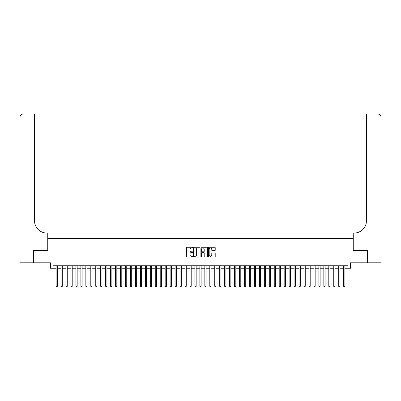 <?xml version="1.0" encoding="UTF-8"?>
<svg xmlns="http://www.w3.org/2000/svg" width="401" height="401" viewBox="0 0 401 401"><rect width="100%" height="100%" fill="white"/><g stroke="black" fill="none" stroke-linecap="round" stroke-linejoin="round"><path stroke-width="0.6" d="M192.565 247.612A0.341 0.341 0 0 0 192.224 247.272L187.056 247.272A0.486 0.486 0 0 0 186.57 247.758L186.57 256.52A0.486 0.486 0 0 0 187.056 257.006L192.224 257.006A0.341 0.341 0 0 0 192.565 256.665A0.341 0.341 0 0 0 192.224 256.324L191.558 256.324A1.559 1.559 0 0 1 189.999 254.765L189.999 254.039A1.559 1.559 0 0 1 191.558 252.48L192.224 252.48A0.341 0.341 0 0 0 192.565 252.139A0.341 0.341 0 0 0 192.224 251.798L191.558 251.798A1.559 1.559 0 0 1 189.999 250.239L189.999 249.512A1.559 1.559 0 0 1 191.558 247.953L192.224 247.953A0.341 0.341 0 0 0 192.565 247.612M214.72 250.705A0.486 0.486 0 0 0 215.212 250.214L215.212 247.758A0.486 0.486 0 0 0 214.72 247.272L208.981 247.272A0.486 0.486 0 0 0 208.495 247.758L208.495 256.52A0.486 0.486 0 0 0 208.981 257.006L214.72 257.006A0.486 0.486 0 0 0 215.212 256.52L215.212 253.552A0.486 0.486 0 0 0 214.72 253.061L212.264 253.061A0.486 0.486 0 0 0 211.778 253.552L211.778 255.021A1.303 1.303 0 0 1 210.475 256.324A1.303 1.303 0 0 1 209.177 255.021L209.177 249.257A1.303 1.303 0 0 1 210.475 247.953A1.303 1.303 0 0 1 211.778 249.257L211.778 250.214A0.486 0.486 0 0 0 212.264 250.705L214.72 250.705M52.997 268.254L52.997 265.773L348.003 265.773L348.003 268.254L350.484 268.254L350.484 262.8L367.466 262.8L367.466 250.404L353.211 250.404L353.211 238.505L47.789 238.505L47.789 250.404L33.534 250.404L33.534 262.8L50.516 262.8L50.516 268.254L56.095 268.254M200.074 247.758A0.486 0.486 0 0 0 199.588 247.272L193.843 247.272A0.486 0.486 0 0 0 193.357 247.758L193.357 256.52A0.486 0.486 0 0 0 193.843 257.006L199.588 257.006A0.486 0.486 0 0 0 200.074 256.52L200.074 247.758M201.412 247.272L207.157 247.272A0.486 0.486 0 0 1 207.643 247.758L207.643 256.52A0.486 0.486 0 0 1 207.157 257.006L204.695 257.006A0.486 0.486 0 0 1 204.209 256.52L204.209 252.966A0.486 0.486 0 0 0 203.723 252.48L202.094 252.48A0.486 0.486 0 0 0 201.608 252.966L201.608 256.665A0.341 0.341 0 0 1 201.267 257.006A0.341 0.341 0 0 1 200.926 256.665L200.926 247.758A0.486 0.486 0 0 1 201.412 247.272M57.333 268.254L61.052 268.254M62.295 268.254L66.01 268.254M67.253 268.254L70.972 268.254M72.21 268.254L75.929 268.254M77.167 268.254L80.887 268.254M82.125 268.254L85.844 268.254M87.082 268.254L90.801 268.254M92.04 268.254L95.759 268.254M97.002 268.254L100.716 268.254M101.959 268.254L105.679 268.254M106.917 268.254L110.636 268.254M111.874 268.254L115.593 268.254M116.831 268.254L120.551 268.254M121.789 268.254L125.508 268.254M126.746 268.254L130.465 268.254M131.708 268.254L135.423 268.254M136.666 268.254L140.385 268.254M141.623 268.254L145.342 268.254M146.581 268.254L150.3 268.254M151.538 268.254L155.257 268.254M156.495 268.254L160.215 268.254M161.453 268.254L165.172 268.254M166.415 268.254L170.129 268.254M171.372 268.254L175.092 268.254M176.33 268.254L180.049 268.254M181.287 268.254L185.006 268.254M186.244 268.254L189.964 268.254M191.202 268.254L194.921 268.254M196.159 268.254L199.878 268.254M201.122 268.254L204.841 268.254M206.079 268.254L209.798 268.254M211.036 268.254L214.756 268.254M215.994 268.254L219.713 268.254M220.951 268.254L224.67 268.254M225.908 268.254L229.628 268.254M230.871 268.254L234.585 268.254M235.828 268.254L239.547 268.254M240.785 268.254L244.505 268.254M245.743 268.254L249.462 268.254M250.7 268.254L254.419 268.254M255.658 268.254L259.377 268.254M260.615 268.254L264.334 268.254M265.577 268.254L269.292 268.254M270.535 268.254L274.254 268.254M275.492 268.254L279.211 268.254M280.449 268.254L284.169 268.254M285.407 268.254L289.126 268.254M290.364 268.254L294.083 268.254M295.321 268.254L299.041 268.254M300.284 268.254L303.998 268.254M305.241 268.254L308.96 268.254M310.199 268.254L313.918 268.254M315.156 268.254L318.875 268.254M320.113 268.254L323.833 268.254M325.071 268.254L328.79 268.254M330.028 268.254L333.747 268.254M334.99 268.254L338.705 268.254M339.948 268.254L343.667 268.254M344.905 268.254L348.003 268.254M194.38 247.953A0.341 0.341 0 0 0 194.039 248.294L194.039 255.983A0.341 0.341 0 0 0 194.38 256.324L195.086 256.324A1.559 1.559 0 0 0 196.645 254.765L196.645 249.512A1.559 1.559 0 0 0 195.086 247.953L194.38 247.953M204.209 249.282A1.303 1.303 0 0 0 202.911 247.978A1.303 1.303 0 0 0 201.608 249.282L201.608 251.312A0.486 0.486 0 0 0 202.094 251.798L203.723 251.798A0.486 0.486 0 0 0 204.209 251.312L204.209 249.282M57.333 265.773L57.333 286.299L56.095 286.299L56.095 265.773M57.333 286.299L56.962 286.946L56.466 286.946L56.095 286.299M33.388 250.404L47.739 250.404L47.739 233.051L46.897 233.051A12.396 12.396 0 0 1 34.501 220.655L34.501 117.032L23.022 117.032L23.022 262.8L33.388 262.8L33.388 250.404M23.022 262.8L20.05 262.8L20.05 117.032A2.972 2.972 0 0 1 23.022 114.054L34.501 114.054L34.501 117.032M46.897 233.051A12.396 12.396 0 0 1 34.501 220.655M23.022 114.054A2.972 2.972 0 0 0 20.05 117.032L23.022 117.032L23.022 114.054M367.612 250.404L353.261 250.404L353.261 233.051L354.103 233.051A12.396 12.396 0 0 0 366.499 220.655L366.499 114.054L377.978 114.054A2.972 2.972 0 0 1 380.95 117.032L380.95 262.8L367.612 262.8L367.612 250.404M354.103 233.051A12.396 12.396 0 0 0 366.499 220.655M377.978 262.8L377.978 117.032L380.95 117.032A2.972 2.972 0 0 0 377.978 114.054L377.978 117.032L366.499 117.032M62.295 265.773L62.295 286.299L61.052 286.299L61.052 265.773M62.295 286.299L61.919 286.946L61.423 286.946L61.052 286.299M67.253 265.773L67.253 286.299L66.01 286.299L66.01 265.773M67.253 286.299L66.877 286.946L66.386 286.946L66.01 286.299M72.21 265.773L72.21 286.299L70.972 286.299L70.972 265.773M72.21 286.299L71.839 286.946L71.343 286.946L70.972 286.299M77.167 265.773L77.167 286.299L75.929 286.299L75.929 265.773M77.167 286.299L76.797 286.946L76.3 286.946L75.929 286.299M82.125 265.773L82.125 286.299L80.887 286.299L80.887 265.773M82.125 286.299L81.754 286.946L81.258 286.946L80.887 286.299M87.082 265.773L87.082 286.299L85.844 286.299L85.844 265.773M87.082 286.299L86.711 286.946L86.215 286.946L85.844 286.299M92.04 265.773L92.04 286.299L90.801 286.299L90.801 265.773M92.04 286.299L91.669 286.946L91.172 286.946L90.801 286.299M97.002 265.773L97.002 286.299L95.759 286.299L95.759 265.773M97.002 286.299L96.626 286.946L96.13 286.946L95.759 286.299M101.959 265.773L101.959 286.299L100.716 286.299L100.716 265.773M101.959 286.299L101.588 286.946L101.092 286.946L100.716 286.299M106.917 265.773L106.917 286.299L105.679 286.299L105.679 265.773M106.917 286.299L106.546 286.946L106.049 286.946L105.679 286.299M111.874 265.773L111.874 286.299L110.636 286.299L110.636 265.773M111.874 286.299L111.503 286.946L111.007 286.946L110.636 286.299M116.831 265.773L116.831 286.299L115.593 286.299L115.593 265.773M116.831 286.299L116.46 286.946L115.964 286.946L115.593 286.299M121.789 265.773L121.789 286.299L120.551 286.299L120.551 265.773M121.789 286.299L121.418 286.946L120.922 286.946L120.551 286.299M126.746 265.773L126.746 286.299L125.508 286.299L125.508 265.773M126.746 286.299L126.375 286.946L125.879 286.946L125.508 286.299M131.708 265.773L131.708 286.299L130.465 286.299L130.465 265.773M131.708 286.299L131.333 286.946L130.836 286.946L130.465 286.299M136.666 265.773L136.666 286.299L135.423 286.299L135.423 265.773M136.666 286.299L136.295 286.946L135.799 286.946L135.423 286.299M141.623 265.773L141.623 286.299L140.385 286.299L140.385 265.773M141.623 286.299L141.252 286.946L140.756 286.946L140.385 286.299M146.581 265.773L146.581 286.299L145.342 286.299L145.342 265.773M146.581 286.299L146.21 286.946L145.713 286.946L145.342 286.299M151.538 265.773L151.538 286.299L150.3 286.299L150.3 265.773M151.538 286.299L151.167 286.946L150.671 286.946L150.3 286.299M156.495 265.773L156.495 286.299L155.257 286.299L155.257 265.773M156.495 286.299L156.124 286.946L155.628 286.946L155.257 286.299M161.453 265.773L161.453 286.299L160.215 286.299L160.215 265.773M161.453 286.299L161.082 286.946L160.585 286.946L160.215 286.299M166.415 265.773L166.415 286.299L165.172 286.299L165.172 265.773M166.415 286.299L166.039 286.946L165.548 286.946L165.172 286.299M171.372 265.773L171.372 286.299L170.129 286.299L170.129 265.773M171.372 286.299L171.001 286.946L170.505 286.946L170.129 286.299M176.33 265.773L176.33 286.299L175.092 286.299L175.092 265.773M176.33 286.299L175.959 286.946L175.463 286.946L175.092 286.299M181.287 265.773L181.287 286.299L180.049 286.299L180.049 265.773M181.287 286.299L180.916 286.946L180.42 286.946L180.049 286.299M186.244 265.773L186.244 286.299L185.006 286.299L185.006 265.773M186.244 286.299L185.874 286.946L185.377 286.946L185.006 286.299M191.202 265.773L191.202 286.299L189.964 286.299L189.964 265.773M191.202 286.299L190.831 286.946L190.335 286.946L189.964 286.299M196.159 265.773L196.159 286.299L194.921 286.299L194.921 265.773M196.159 286.299L195.788 286.946L195.292 286.946L194.921 286.299M201.122 265.773L201.122 286.299L199.878 286.299L199.878 265.773M201.122 286.299L200.746 286.946L200.254 286.946L199.878 286.299M206.079 265.773L206.079 286.299L204.841 286.299L204.841 265.773M206.079 286.299L205.708 286.946L205.212 286.946L204.841 286.299M211.036 265.773L211.036 286.299L209.798 286.299L209.798 265.773M211.036 286.299L210.665 286.946L210.169 286.946L209.798 286.299M215.994 265.773L215.994 286.299L214.756 286.299L214.756 265.773M215.994 286.299L215.623 286.946L215.126 286.946L214.756 286.299M220.951 265.773L220.951 286.299L219.713 286.299L219.713 265.773M220.951 286.299L220.58 286.946L220.084 286.946L219.713 286.299M225.908 265.773L225.908 286.299L224.67 286.299L224.67 265.773M225.908 286.299L225.537 286.946L225.041 286.946L224.67 286.299M230.871 265.773L230.871 286.299L229.628 286.299L229.628 265.773M230.871 286.299L230.495 286.946L229.999 286.946L229.628 286.299M235.828 265.773L235.828 286.299L234.585 286.299L234.585 265.773M235.828 286.299L235.452 286.946L234.961 286.946L234.585 286.299M240.785 265.773L240.785 286.299L239.547 286.299L239.547 265.773M240.785 286.299L240.415 286.946L239.918 286.946L239.547 286.299M245.743 265.773L245.743 286.299L244.505 286.299L244.505 265.773M245.743 286.299L245.372 286.946L244.876 286.946L244.505 286.299M250.7 265.773L250.7 286.299L249.462 286.299L249.462 265.773M250.7 286.299L250.329 286.946L249.833 286.946L249.462 286.299M255.658 265.773L255.658 286.299L254.419 286.299L254.419 265.773M255.658 286.299L255.287 286.946L254.79 286.946L254.419 286.299M260.615 265.773L260.615 286.299L259.377 286.299L259.377 265.773M260.615 286.299L260.244 286.946L259.748 286.946L259.377 286.299M265.577 265.773L265.577 286.299L264.334 286.299L264.334 265.773M265.577 286.299L265.201 286.946L264.705 286.946L264.334 286.299M270.535 265.773L270.535 286.299L269.292 286.299L269.292 265.773M270.535 286.299L270.164 286.946L269.667 286.946L269.292 286.299M275.492 265.773L275.492 286.299L274.254 286.299L274.254 265.773M275.492 286.299L275.121 286.946L274.625 286.946L274.254 286.299M280.449 265.773L280.449 286.299L279.211 286.299L279.211 265.773M280.449 286.299L280.078 286.946L279.582 286.946L279.211 286.299M285.407 265.773L285.407 286.299L284.169 286.299L284.169 265.773M285.407 286.299L285.036 286.946L284.54 286.946L284.169 286.299M290.364 265.773L290.364 286.299L289.126 286.299L289.126 265.773M290.364 286.299L289.993 286.946L289.497 286.946L289.126 286.299M295.321 265.773L295.321 286.299L294.083 286.299L294.083 265.773M295.321 286.299L294.951 286.946L294.454 286.946L294.083 286.299M300.284 265.773L300.284 286.299L299.041 286.299L299.041 265.773M300.284 286.299L299.908 286.946L299.412 286.946L299.041 286.299M305.241 265.773L305.241 286.299L303.998 286.299L303.998 265.773M305.241 286.299L304.87 286.946L304.374 286.946L303.998 286.299M310.199 265.773L310.199 286.299L308.96 286.299L308.96 265.773M310.199 286.299L309.828 286.946L309.331 286.946L308.96 286.299M315.156 265.773L315.156 286.299L313.918 286.299L313.918 265.773M315.156 286.299L314.785 286.946L314.289 286.946L313.918 286.299M320.113 265.773L320.113 286.299L318.875 286.299L318.875 265.773M320.113 286.299L319.742 286.946L319.246 286.946L318.875 286.299M325.071 265.773L325.071 286.299L323.833 286.299L323.833 265.773M325.071 286.299L324.7 286.946L324.203 286.946L323.833 286.299M330.028 265.773L330.028 286.299L328.79 286.299L328.79 265.773M330.028 286.299L329.657 286.946L329.161 286.946L328.79 286.299M334.99 265.773L334.99 286.299L333.747 286.299L333.747 265.773M334.99 286.299L334.614 286.946L334.123 286.946L333.747 286.299M339.948 265.773L339.948 286.299L338.705 286.299L338.705 265.773M339.948 286.299L339.577 286.946L339.081 286.946L338.705 286.299M344.905 265.773L344.905 286.299L343.667 286.299L343.667 265.773M344.905 286.299L344.534 286.946L344.038 286.946L343.667 286.299"/></g></svg>
